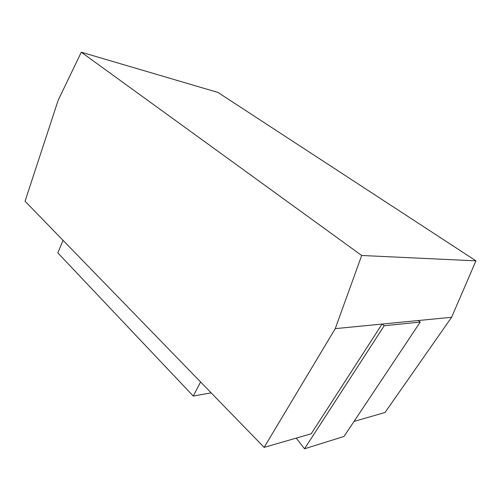 <?xml version="1.0" encoding="UTF-8"?>
<svg xmlns="http://www.w3.org/2000/svg" width="501" height="501" viewBox="0 0 501 501"><rect width="100%" height="100%" fill="white"/><g stroke="black" fill="none" stroke-linecap="round" stroke-linejoin="round"><path stroke-width="0.75" d="M354.025 421.435L385.044 412.48L451.601 317.277L475.95 260.846L217.991 92.453L81.294 52.204L58.147 100.325L25.05 201.22L63.045 240.342L57.828 252.892L193.273 396.059L200.594 381.969L63.045 240.342M81.294 52.204L361.684 255.479L335.257 328.637L264.121 447.38L200.594 381.969M211.165 392.853L193.273 396.059M296.254 438.106L304.52 448.796L384.217 325.744L382.063 324.066L311.19 433.797L264.121 447.38M304.52 448.796L344.018 436.446L420.245 322.08L418.185 320.54L335.257 328.637M451.601 317.277L418.185 320.54M475.95 260.846L361.684 255.479M420.245 322.08L384.217 325.744"/></g></svg>
